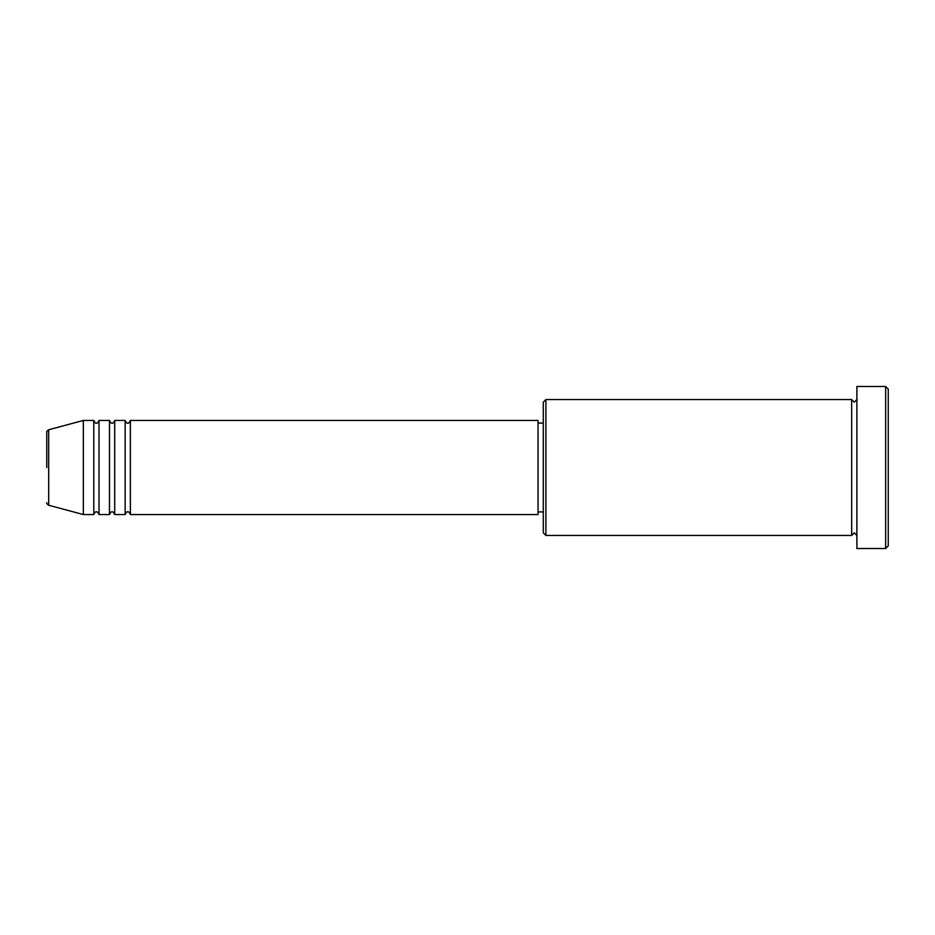 <?xml version="1.0" encoding="UTF-8"?>
<svg xmlns="http://www.w3.org/2000/svg" width="935" height="935" viewBox="0 0 935 935"><rect width="100%" height="100%" fill="white"/><g stroke="black" fill="none" stroke-linecap="round" stroke-linejoin="round"><path stroke-width="1.4" d="M46.75 467.5L46.75 432.274C46.376 431.771 47.019 430.93 48.69 429.749L48.69 505.251C47.019 504.07 46.376 503.229 46.75 502.726M130.374 420.458L130.374 514.542L538.057 514.542L538.057 420.458L130.374 420.458C129.275 422.725 128.399 423.602 127.768 423.076C127.125 423.602 126.248 422.725 125.15 420.458L125.15 514.542L114.701 514.542L114.701 420.458L125.15 420.458M109.465 420.458L109.465 514.542L99.016 514.542L99.016 420.458L109.465 420.458C110.575 422.725 111.44 423.602 112.083 423.076C112.726 423.602 113.591 422.725 114.701 420.458M93.792 420.458L93.792 514.542L83.332 514.542L83.332 420.458L93.792 420.458C94.891 422.725 95.767 423.602 96.398 423.076C97.041 423.602 97.918 422.725 99.016 420.458M545.9 535.451L543.282 532.833L543.282 402.167L545.9 399.549L545.9 535.451L851.668 535.451L851.668 399.549L854.274 402.167L856.892 399.549M885.632 386.482L888.25 389.1L888.25 545.9L885.632 548.518L885.632 386.482L856.892 386.482L856.892 548.518L885.632 548.518M538.057 511.924L543.282 511.924M48.69 505.251L83.332 514.542M48.69 429.749L83.332 420.458M545.9 399.549L851.668 399.549M538.057 423.076L543.282 423.076M856.892 535.451L854.274 532.833L851.668 535.451M99.016 514.542C97.918 512.275 97.041 511.398 96.398 511.924C95.767 511.398 94.891 512.275 93.792 514.542M114.701 514.542C113.591 512.275 112.726 511.398 112.083 511.924C111.44 511.398 110.575 512.275 109.465 514.542M130.374 514.542C129.275 512.275 128.399 511.398 127.768 511.924C127.125 511.398 126.248 512.275 125.15 514.542"/></g></svg>
